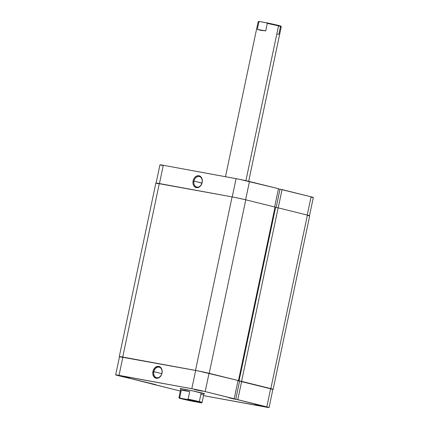 <?xml version="1.0" encoding="UTF-8"?>
<svg xmlns="http://www.w3.org/2000/svg" width="429" height="429" viewBox="0 0 429 429"><rect width="100%" height="100%" fill="white"/><g stroke="black" fill="none" stroke-linecap="round" stroke-linejoin="round"><path stroke-width="0.64" d="M194.015 181.049A5.416 4.108 -76.1 0 0 196.943 187.092A5.416 4.108 -76.1 0 0 202.107 182.534L202.182 182.523A6.081 4.612 103.9 0 1 196.391 187.634A6.081 4.612 103.9 0 1 193.104 180.856L201.973 183.022A5.416 4.108 -76.1 0 0 201.946 183.151L194.015 181.049A5.416 4.108 103.9 0 1 199.367 176.534A5.416 4.108 103.9 0 1 202.107 182.534A5.416 4.108 103.9 0 1 196.755 187.049A5.416 4.108 103.9 0 1 194.015 181.049L193.104 180.856L192.97 183.194L193.549 185.301L194.75 186.862L196.391 187.634L198.225 187.5L200.724 185.682L202.182 182.523L202.316 180.18L201.206 177.209L198.895 175.74L197.061 175.874L195.318 176.893L193.929 178.641L193.104 180.856A6.081 4.612 103.9 0 1 198.895 175.74A6.081 4.612 103.9 0 1 202.182 182.523L202.107 182.534A5.416 4.108 -76.1 0 0 199.179 176.496A5.416 4.108 -76.1 0 0 194.015 181.049M282.062 189.591L278.212 207.861L282.062 189.591L280.014 189.216L276.163 207.48L280.014 189.216L311.079 196.793L282.062 189.591M307.228 215.058L311.079 196.793L307.228 215.058M280.008 189.237L278.421 188.942L280.008 189.237M156.092 183.086L159.942 164.811A9.701 0.295 -168.1 0 1 163.299 165.288L159.449 183.558L163.299 165.288L236.079 178.652A9.701 0.295 -168.1 0 1 249.453 181.505L245.608 199.769L249.453 181.505L278.475 188.701L274.624 206.971L278.475 188.701L239.318 179.274L163.299 165.288L159.974 164.795L162.189 165.481M311.266 197.217L312.961 197.469M313.293 197.479L311.079 196.793A9.701 0.295 -168.1 0 1 313.326 197.463L309.475 215.739M236.079 178.652L232.228 196.922L236.079 178.652M202.134 182.405A5.416 4.108 -76.1 0 0 201.973 183.022L202.268 182.003M155.92 183.092L232.078 196.89L195.511 370.409A9.937 0.3 11.9 0 1 209.213 373.332L245.779 199.812A9.937 0.3 -168.1 0 0 232.078 196.89L159.298 183.532A9.937 0.3 -168.1 0 0 155.861 183.038L119.294 356.558A9.937 0.3 11.9 0 1 122.732 357.046L159.298 183.532L122.732 357.046L195.511 370.409L232.078 196.89L237.258 197.908L245.779 199.812L209.213 373.332L238.47 380.587L275.037 207.073L245.779 199.812L275.037 207.073L238.47 380.587L198.831 371.047L119.755 356.751M272.764 389.312L238.004 380.738L239.366 380.973L239.039 380.893L275.606 207.379L239.039 380.893L241.581 381.36L278.148 207.845L275.606 207.379L278.148 207.845L241.581 381.36L270.838 388.62L307.405 215.101L278.148 207.845L307.405 215.101L270.838 388.62A9.937 0.3 11.9 0 1 273.139 389.307A9.937 0.3 11.9 0 1 272.898 389.323M275.6 207.395L274.994 207.287L275.6 207.395M273.139 389.307L309.706 215.787A9.937 0.3 -168.1 0 0 307.405 215.101L309.674 215.803M309.33 215.792L307.593 215.535M158.162 183.725L156.322 183.237M201.694 392.921A12.489 0.381 11.9 0 1 204.585 393.774A12.489 0.381 11.9 0 1 203.914 393.768L193.377 391.034L182.802 388.953L180.765 388.889A12.489 0.381 11.9 0 1 180.153 388.62A12.489 0.381 11.9 0 1 188.374 389.999A12.489 0.381 11.9 0 1 201.694 392.921M256.108 404.901L264.103 406.483L256.108 404.901M194.482 389.607L202.477 391.194L194.482 389.607M161.931 373.171A5.416 4.108 -76.1 0 0 159.003 367.133A5.416 4.108 -76.1 0 0 153.845 371.686L152.928 371.493A6.081 4.612 103.9 0 1 158.719 366.377A6.081 4.612 103.9 0 1 162.006 373.16L161.931 373.171A5.416 4.108 103.9 0 1 156.585 377.686A5.416 4.108 103.9 0 1 153.845 371.686A5.416 4.108 103.9 0 1 159.191 367.17A5.416 4.108 103.9 0 1 161.931 373.171L162.141 370.822L161.567 368.709L160.366 367.149L157.813 366.328L155.142 367.53L153.26 370.35L152.794 373.831L153.904 376.807L156.215 378.271L158.95 377.734L161.186 375.37L162.006 373.16A6.081 4.612 103.9 0 1 156.215 378.271A6.081 4.612 103.9 0 1 152.928 371.493L161.797 373.659L153.845 371.686A5.416 4.108 -76.1 0 0 156.773 377.729A5.416 4.108 -76.1 0 0 161.931 373.171M121.702 376.249L129.687 377.847L121.702 376.249M128.625 377.52L120.64 375.917L128.625 377.52M161.958 373.042A5.416 4.108 -76.1 0 0 161.797 373.659A5.416 4.108 -76.1 0 0 161.776 373.788L162.098 372.64M115.674 374.882L119.525 356.606A9.701 0.295 -168.1 0 1 122.882 357.084L119.031 375.359L122.882 357.084L195.662 370.447L191.811 388.722L119.031 375.359A9.701 0.295 11.9 0 0 115.674 374.882A9.701 0.295 11.9 0 0 117.921 375.552L151.512 383.574L155.7 384.615L150.525 383.644L179.547 390.84A9.701 0.295 11.9 0 0 180.314 391.034L115.707 374.866L191.811 388.722L205.185 391.575L209.036 373.294L238.057 380.496L234.202 398.772L205.185 391.575L269.026 407.55L203.518 395.64L265.701 407.057A9.701 0.295 11.9 0 0 269.058 407.534L272.908 389.259A9.701 0.295 -168.1 0 0 270.661 388.588L239.597 381.011L235.746 399.286L236.041 399.361L233.215 398.841L229.027 397.806L234.202 398.772L238.057 380.496L198.9 371.069L122.882 357.084L119.557 356.59L121.772 357.277M270.849 389.006L272.544 389.259M272.876 389.275L270.661 388.588L266.811 406.864L237.795 399.662L241.645 381.386L270.661 388.588L266.811 406.864A9.701 0.295 11.9 0 1 269.058 407.534M263.031 406.172L255.046 404.568L263.031 406.172M205.185 391.575L209.036 373.294A9.701 0.295 -168.1 0 0 195.662 370.447L191.811 388.722A9.701 0.295 11.9 0 1 205.185 391.575M239.597 381.011L241.645 381.386L237.795 399.662L235.746 399.286L239.597 381.011M201.517 402.815L202.08 402.45A11.83 0.359 -168.1 0 0 199.346 401.619A11.83 0.359 -168.1 0 0 188.127 399.136L187.221 399.453L201.442 402.74L193.608 401.474A11.352 0.349 11.9 0 1 181.934 398.906L179.842 398.128L187.221 399.453A11.352 0.349 11.9 0 1 201.517 402.815A11.352 0.349 11.9 0 1 200.386 402.718L181.934 398.906A11.352 0.349 11.9 0 1 179.306 398.133A11.352 0.349 11.9 0 1 180.443 398.209L179.735 397.597L181.317 390.1L182.738 390.031L189.709 391.639L188.127 399.136A11.83 0.359 11.9 0 1 199.346 401.619L201.206 392.803L199.346 401.619A11.83 0.359 11.9 0 1 202.086 402.44A11.83 0.359 11.9 0 1 201.287 402.402M186.352 399.715L195.737 401.582L186.352 399.715M248.686 181.317L281.263 26.716L280.893 26.148A11.352 0.349 -168.1 0 0 278.265 25.37L278.523 25.901A11.83 0.359 11.9 0 1 281.258 26.705A11.83 0.359 11.9 0 1 280.464 26.678L278.888 34.175L277.466 34.245M281.263 26.716A11.83 0.359 -168.1 0 0 278.523 25.901L245.908 180.673L278.523 25.901A11.83 0.359 -168.1 0 0 267.305 23.413L265.723 30.909L260.553 30.287L257.336 29.37L258.912 21.874A11.83 0.359 -168.1 0 0 258.119 21.841L225.482 176.705M180.818 388.653L178.941 397.56A11.83 0.359 11.9 0 1 179.735 397.597A11.83 0.359 -168.1 0 0 178.941 397.57L179.306 398.133M280.893 26.164L271.375 23.799L259.818 21.563A11.352 0.349 -168.1 0 0 258.687 21.466L258.124 21.831A11.83 0.359 11.9 0 1 258.912 21.874L259.818 21.563L258.682 21.471M279.756 26.072L280.362 26.148M267.305 23.413A11.83 0.359 11.9 0 1 278.523 25.901L278.265 25.37A11.352 0.349 -168.1 0 0 266.597 22.807L267.305 23.413L265.723 30.909L257.336 29.37L258.912 21.874L259.818 21.563L266.597 22.807L267.305 23.413M179.735 397.597L181.317 390.1L189.709 391.639L188.127 399.136L187.221 399.453L180.443 398.209L179.735 397.597M257.336 29.37L265.723 30.909L260.553 30.287L257.336 29.37M181.317 390.1L184.69 390.277L189.709 391.639L181.317 390.1M201.566 394.423L202.869 394.905M202.086 402.44L203.963 393.527"/></g></svg>
